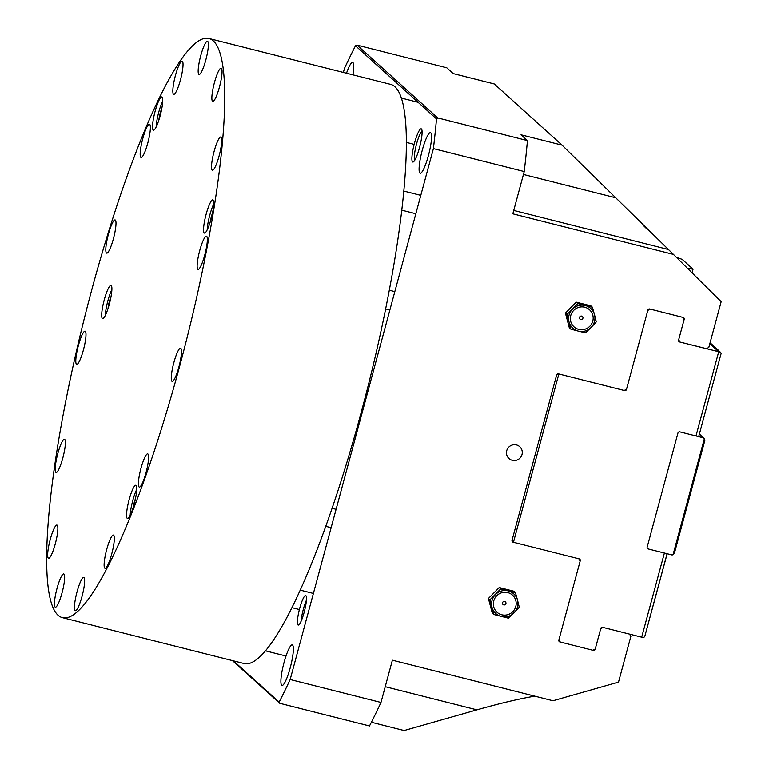 <?xml version="1.0" encoding="UTF-8"?>
<svg xmlns="http://www.w3.org/2000/svg" width="769" height="769" viewBox="0 0 769 769"><rect width="100%" height="100%" fill="white"/><g stroke="black" fill="none" stroke-linecap="round" stroke-linejoin="round"><path stroke-width="1.15" d="M493.765 600.906A11.535 11.304 -47.9 0 1 507.771 592.601A11.535 11.304 -47.9 0 1 515.788 606.472A11.535 11.304 -47.9 0 1 501.782 614.777A11.535 11.304 -47.9 0 1 493.765 600.906M502.522 602.761A1.769 1.74 132.1 0 0 503.762 604.895A1.769 1.74 132.1 0 0 505.915 603.617A1.769 1.74 132.1 0 0 504.675 601.483A1.769 1.74 132.1 0 0 502.522 602.761M515.393 592.582L517.508 600.07A13.323 13.054 132.1 0 0 508.232 590.88L515.393 592.582L513.903 591.226L499.225 587.526L500.715 588.871L508.232 590.88A13.323 13.054 132.1 0 0 492.035 607.308A13.323 13.054 132.1 0 0 514.057 612.874A13.323 13.054 132.1 0 0 517.508 600.07L519.286 607.241L508.482 618.189L493.804 614.479L489.92 599.82L500.715 588.871M489.92 599.82L488.421 598.474L492.314 613.133L493.804 614.479M488.421 598.474L499.225 587.526M579.528 317.376A1.769 1.74 -47.9 0 1 581.681 316.097A1.769 1.74 -47.9 0 1 582.912 318.231A1.769 1.74 -47.9 0 1 580.758 319.51A1.769 1.74 -47.9 0 1 579.528 317.376M570.761 315.521A11.535 11.304 -47.9 0 1 584.767 307.216A11.535 11.304 -47.9 0 1 592.784 321.086A11.535 11.304 -47.9 0 1 578.788 329.392A11.535 11.304 -47.9 0 1 570.761 315.521M577.721 303.486L585.228 305.504A13.323 13.054 132.1 0 0 572.492 309.119L577.721 303.486L576.221 302.14L590.9 305.851L592.399 307.196L594.514 314.684A13.323 13.054 132.1 0 0 585.228 305.504L592.399 307.196M594.514 314.684L596.283 321.855L591.063 327.488A13.323 13.054 132.1 0 0 594.514 314.684M591.063 327.488L585.488 332.814L578.317 331.112A13.323 13.054 132.1 0 0 591.063 327.488M578.317 331.112L570.809 329.103L569.041 321.932A13.323 13.054 132.1 0 0 578.317 331.112M569.041 321.932L566.916 314.444L572.492 309.119A13.323 13.054 132.1 0 0 569.041 321.932M566.916 314.444L565.426 313.089L569.31 327.757L570.809 329.103M565.426 313.089L576.221 302.14M512.289 460.295A7.988 7.834 132.1 0 0 519.719 446.674A7.988 7.834 132.1 0 0 507.444 448.913A7.988 7.834 132.1 0 0 512.289 460.295M412.559 161.884A17.12 2.989 -75.8 0 0 413.386 161.894A17.12 2.989 -75.8 0 0 419.903 146.158A17.12 2.989 -75.8 0 0 421.643 129.211A17.12 2.989 -75.8 0 0 421.441 128.961A17.12 2.989 -75.8 0 0 414.501 143.169A17.12 2.989 -75.8 0 0 412.559 161.884M422.066 131.22A15.217 2.663 -75.8 0 0 416.24 145.226A15.217 2.663 -75.8 0 0 414.712 160.327M304.668 610.317A6.277 1.096 -75.8 0 0 304.351 611.557M297.988 624.918A15.217 2.663 -75.8 0 0 298.209 625.043A15.217 2.663 -75.8 0 0 304.341 611.615A15.217 2.663 -75.8 0 0 305.889 595.658A15.217 2.663 -75.8 0 0 305.668 595.533A15.217 2.663 -75.8 0 0 299.535 608.961A15.217 2.663 -75.8 0 0 297.988 624.918M306.398 600.281A15.217 2.663 -75.8 0 0 301.112 621.217M419.903 173.073A20.926 3.653 104.2 0 1 422.037 151.118A20.926 3.653 104.2 0 1 430.457 132.653A20.926 3.653 104.2 0 1 430.765 132.826A20.926 3.653 104.2 0 1 428.641 154.771A20.926 3.653 104.2 0 1 420.21 173.236A20.926 3.653 104.2 0 1 419.903 173.073M346.511 73.218A20.926 3.653 104.2 0 1 352.644 62.424A20.926 3.653 104.2 0 1 352.952 62.597A20.926 3.653 104.2 0 1 352.913 74.843M281.694 685.294A20.926 3.653 104.2 0 1 283.828 663.339A20.926 3.653 104.2 0 1 292.249 644.874A20.926 3.653 104.2 0 1 292.556 645.047A20.926 3.653 104.2 0 1 290.432 667.002A20.926 3.653 104.2 0 1 282.002 685.458A20.926 3.653 104.2 0 1 281.694 685.294M380.982 702.462L392.392 660.196L552.998 700.761L618.507 682.132L630.849 636.405L629.523 634.108L603.002 627.417L600.695 628.782L595.168 649.276A1.519 1.49 -47.9 0 1 593.322 650.372L559.899 641.932A1.519 1.49 -47.9 0 1 558.842 640.096L580.162 561.072L578.846 558.784L513.086 542.174A1.519 1.49 -47.9 0 1 512.029 540.347L556.65 374.974A1.519 1.49 -47.9 0 1 558.505 373.869L624.255 390.479L626.562 389.114L647.883 310.08A1.519 1.49 -47.9 0 1 649.738 308.984L683.151 317.424A1.519 1.49 -47.9 0 1 684.208 319.26L678.681 339.744L680.007 342.032L706.528 348.732L708.835 347.357L721.178 301.631L673.433 254.395L512.827 213.83L524.227 171.554L433.418 148.619L290.163 679.527L380.982 702.462A410.963 71.777 104.2 0 1 369.495 725.974L279.762 703.308L232.43 660.59M534.849 696.176C520.094 698.579 500.782 703.135 476.924 709.854L404.129 730.55L371.379 722.274M355.499 45.784A509.155 95.51 150 0 1 357.066 45.121L446.789 67.787L453.21 73.584L494.275 83.956L562.081 145.149L521.026 134.786L527.447 140.583L437.715 117.917A509.155 95.51 150 0 1 436.513 118.907L355.499 45.784A410.963 71.777 104.2 0 0 344.483 68.354L343.387 72.43M436.513 118.907A410.963 71.777 104.2 0 1 433.418 148.619M290.163 679.527A410.963 71.777 104.2 0 1 279.157 702.107L233.44 660.85M279.157 702.107A509.155 30.251 59.3 0 1 279.762 703.308M527.447 140.583A410.963 71.777 104.2 0 1 524.227 171.554M562.081 145.149L673.433 254.395M437.715 117.917L357.066 45.121M680.007 342.032L678.546 340.715M676.47 257.404L682.161 259.336L693.052 269.16L687.621 268.429M692.062 272.832L693.052 269.16M213.734 203.996A17.12 2.989 -75.8 0 0 209.783 215.137A17.12 2.989 -75.8 0 0 207.197 229.873M212.427 213.407A6.171 1.077 -75.8 0 0 211.388 216.579A6.171 1.077 -75.8 0 0 210.523 220.972M206.15 214.224A17.12 2.989 104.2 0 1 212.85 199.873A17.12 2.989 104.2 0 1 211.158 218.732A17.12 2.989 104.2 0 1 204.458 233.084A17.12 2.989 104.2 0 1 206.15 214.224M136.738 489.372A17.12 2.989 -75.8 0 0 132.787 500.523A17.12 2.989 -75.8 0 0 130.201 515.259M135.431 498.793A6.171 1.077 -75.8 0 0 134.383 501.965A6.171 1.077 -75.8 0 0 133.518 506.348M129.154 499.6A17.12 2.989 104.2 0 1 135.844 485.258A17.12 2.989 104.2 0 1 134.152 504.118A17.12 2.989 104.2 0 1 127.462 518.46A17.12 2.989 104.2 0 1 129.154 499.6M111.87 289.5A17.12 2.989 -75.8 0 0 107.92 300.641A17.12 2.989 -75.8 0 0 105.334 315.377M110.928 297.065A7.863 1.375 -75.8 0 0 109.275 301.861A7.863 1.375 -75.8 0 0 108.102 308.273M104.286 299.727A17.12 2.989 104.2 0 1 110.986 285.376A17.12 2.989 104.2 0 1 109.294 304.236A17.12 2.989 104.2 0 1 102.594 318.587A17.12 2.989 104.2 0 1 104.286 299.727M162.711 101.075A17.12 2.989 -75.8 0 0 158.76 112.216A17.12 2.989 -75.8 0 0 156.174 126.952M161.778 108.64A7.863 1.375 -75.8 0 0 160.115 113.437A7.863 1.375 -75.8 0 0 158.943 119.849M155.127 111.294A17.12 2.989 104.2 0 1 161.826 96.952A17.12 2.989 104.2 0 1 160.135 115.811A17.12 2.989 104.2 0 1 153.435 130.153A17.12 2.989 104.2 0 1 155.127 111.294M106.718 549.422A17.12 2.989 104.2 0 1 113.418 535.08A17.12 2.989 104.2 0 1 111.726 553.94A17.12 2.989 104.2 0 1 105.026 568.281A17.12 2.989 104.2 0 1 106.718 549.422M57.041 588.304A17.12 2.989 104.2 0 1 63.74 573.953A17.12 2.989 104.2 0 1 62.049 592.812A17.12 2.989 104.2 0 1 55.349 607.164A17.12 2.989 104.2 0 1 57.041 588.304M57.79 453.623A17.12 2.989 104.2 0 1 64.481 439.272A17.12 2.989 104.2 0 1 62.789 458.132A17.12 2.989 104.2 0 1 56.099 472.483A17.12 2.989 104.2 0 1 57.79 453.623M108.4 234.276A17.12 2.989 104.2 0 1 115.09 219.934A17.12 2.989 104.2 0 1 113.399 238.794A17.12 2.989 104.2 0 1 106.708 253.136A17.12 2.989 104.2 0 1 108.4 234.276M175.438 75.487A17.12 2.989 104.2 0 1 182.128 61.136A17.12 2.989 104.2 0 1 180.436 79.995A17.12 2.989 104.2 0 1 173.746 94.347A17.12 2.989 104.2 0 1 175.438 75.487M214.464 82.494A17.12 2.989 104.2 0 1 221.155 68.153A17.12 2.989 104.2 0 1 219.463 87.012A17.12 2.989 104.2 0 1 212.773 101.354A17.12 2.989 104.2 0 1 214.464 82.494M199.748 250.521A17.12 2.989 104.2 0 1 206.438 236.179A17.12 2.989 104.2 0 1 204.746 255.039A17.12 2.989 104.2 0 1 198.056 269.381A17.12 2.989 104.2 0 1 199.748 250.521M173.881 362.526A17.12 2.989 104.2 0 1 180.571 348.184A17.12 2.989 104.2 0 1 178.879 367.044A17.12 2.989 104.2 0 1 172.179 381.386A17.12 2.989 104.2 0 1 173.881 362.526M214.128 151.358A17.12 2.989 104.2 0 1 220.828 137.007A17.12 2.989 104.2 0 1 219.127 155.867A17.12 2.989 104.2 0 1 212.436 170.218A17.12 2.989 104.2 0 1 214.128 151.358M200.776 55.589A17.12 2.989 104.2 0 1 207.476 41.247A17.12 2.989 104.2 0 1 205.784 60.107A17.12 2.989 104.2 0 1 199.084 74.449A17.12 2.989 104.2 0 1 200.776 55.589M142.784 138.603A17.12 2.989 104.2 0 1 149.474 124.261A17.12 2.989 104.2 0 1 147.783 143.121A17.12 2.989 104.2 0 1 141.092 157.462A17.12 2.989 104.2 0 1 142.784 138.603M78.39 345.502A17.12 2.989 104.2 0 1 85.08 331.16A17.12 2.989 104.2 0 1 83.388 350.02A17.12 2.989 104.2 0 1 76.698 364.362A17.12 2.989 104.2 0 1 78.39 345.502M50.254 539.415A17.12 2.989 104.2 0 1 56.954 525.064A17.12 2.989 104.2 0 1 55.262 543.923A17.12 2.989 104.2 0 1 48.562 558.275A17.12 2.989 104.2 0 1 50.254 539.415M77.044 591.794A17.12 2.989 104.2 0 1 83.734 577.452A17.12 2.989 104.2 0 1 82.043 596.311A17.12 2.989 104.2 0 1 75.352 610.653A17.12 2.989 104.2 0 1 77.044 591.794M141.006 468.215A17.12 2.989 104.2 0 1 147.696 453.873A17.12 2.989 104.2 0 1 146.004 472.733A17.12 2.989 104.2 0 1 139.314 487.075A17.12 2.989 104.2 0 1 141.006 468.215M179.321 367.447A298.708 52.167 -75.8 0 0 208.841 38.45A298.708 52.167 -75.8 0 0 85.109 315.29A298.708 52.167 -75.8 0 0 62.539 617.68A298.708 52.167 -75.8 0 0 179.321 367.447M208.841 38.45L390.479 84.33A298.708 52.167 104.2 0 1 360.959 413.318A298.708 52.167 104.2 0 1 244.177 663.56L62.539 617.68M709.854 343.589L711.344 343.878L709.97 343.166M710.008 343.022L710.652 343.378M667.098 553.709L644.71 636.684L643.518 637.53L641.692 637.184L602.646 627.321A1.519 1.49 132.1 0 0 600.791 628.417L595.264 648.911L592.957 650.276L560.265 642.019L558.938 639.731L580.259 560.707A1.519 1.49 132.1 0 0 579.201 558.871L513.452 542.27L558.861 373.965L624.62 390.575A1.519 1.49 132.1 0 0 626.466 389.479L647.786 310.445L650.093 309.08L682.795 317.337L684.112 319.625L678.585 340.109A1.519 1.49 132.1 0 0 679.642 341.945L720.515 352.154L717.861 351.048L719.678 351.395L717.025 350.299L718.852 350.645L716.199 349.549L718.015 349.895L715.362 348.799L717.179 349.136L714.526 348.04L716.352 348.386L713.69 347.29L715.516 347.636L712.863 346.54L714.68 346.886L712.027 345.781L713.843 346.127L711.19 345.031L713.017 345.377L710.354 344.281L712.315 344.877M712.181 344.627L709.845 343.628M720.515 352.154L721.159 353.346L698.733 436.475L695.993 435.956L718.698 351.808M695.993 435.956L679.825 431.87A1.519 1.49 132.1 0 0 677.979 432.966L647.171 547.124A1.519 1.49 132.1 0 0 648.238 548.951L664.454 553.046L648.238 548.951A1.519 1.49 132.1 0 1 647.604 548.614M641.692 637.184L664.397 553.036M673.125 554.459L704.327 438.839L704.952 440.06L674.346 553.478L672.202 555.007L664.454 553.046M644.71 636.684L667.165 553.728M704.327 438.839L699.463 434.014M698.733 436.475L721.159 353.346M703.798 437.926L696.051 435.965M512.096 540.107L513.452 542.27L511.991 540.953M558.861 373.965L556.669 374.916M558.803 640.702L560.265 642.019M684.208 319.26L683.564 318.674M559.899 641.932L558.88 641.01M513.086 542.174L512.067 541.251M513.74 210.446L667.876 249.377M523.449 174.476L615.133 197.633M385.24 686.698L476.924 709.854M678.623 341.023L679.642 341.945M579.615 560.12L580.259 560.707M642.903 225.038L646.508 228.585M265.565 650.843L286.001 656.015M292.009 607.664L299.391 609.529M300.304 590.131L313.396 593.437M325.806 526.332L331.141 527.678M332.121 508.299L336.091 509.309M358.94 420.71L359.93 420.96M363.881 402.331L364.891 402.591M385.605 308.907L389.873 309.984M389.258 290.201L394.833 291.614M401.706 210.168L415.846 213.744M403.725 191.058L420.797 195.364M406.263 142.38L414.174 144.38M401.255 98.038L418.115 102.296"/></g></svg>
